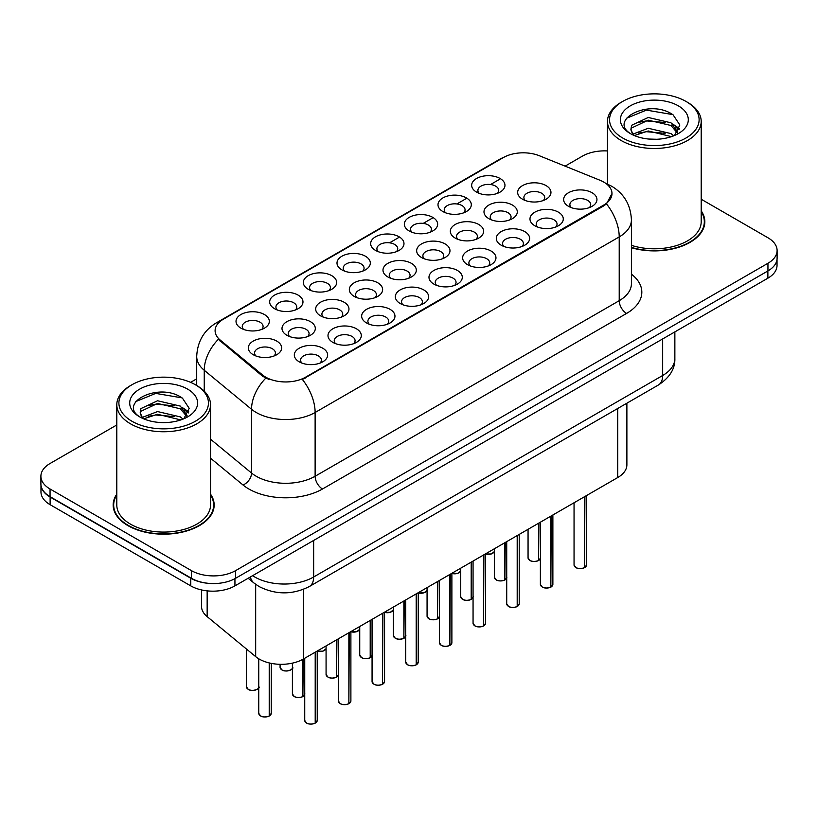 <?xml version="1.0" encoding="UTF-8"?>
<svg xmlns="http://www.w3.org/2000/svg" width="818" height="818" viewBox="0 0 818 818"><rect width="100%" height="100%" fill="white"/><g stroke="black" fill="none" stroke-linecap="round" stroke-linejoin="round"><path stroke-width="1.23" d="M476.536 192.097L476.536 192.097A16.657 9.622 180 0 1 476.536 178.498A16.657 9.622 180 0 1 500.095 178.498A16.657 9.622 180 0 1 500.095 192.097A16.657 9.622 180 0 1 476.536 192.097M497.364 193.375A10.409 6.012 0 0 0 498.724 190.4A10.409 6.012 0 0 0 495.677 186.146A10.409 6.012 0 0 0 484.328 184.848A10.409 6.012 0 0 0 477.906 190.4A10.409 6.012 0 0 0 479.266 193.375M375.544 250.41L375.544 250.41A16.657 9.622 180 0 1 375.544 236.801A16.657 9.622 180 0 1 399.102 236.801A16.657 9.622 180 0 1 399.102 250.41A16.657 9.622 180 0 1 375.544 250.41M396.372 251.678A10.409 6.012 0 0 0 397.732 248.703A10.409 6.012 0 0 0 394.685 244.459A10.409 6.012 0 0 0 383.335 243.15A10.409 6.012 0 0 0 376.914 248.703A10.409 6.012 0 0 0 378.274 251.678M341.883 269.848A16.657 9.622 180 0 1 341.873 269.848A16.657 9.622 180 0 1 341.883 256.238A16.657 9.622 180 0 1 365.441 256.238A16.657 9.622 180 0 1 365.441 269.848A16.657 9.622 180 0 1 341.883 269.848M362.711 271.116A10.409 6.012 0 0 0 364.071 268.14A10.409 6.012 0 0 0 361.024 263.897A10.409 6.012 0 0 0 349.675 262.588A10.409 6.012 0 0 0 343.243 268.14A10.409 6.012 0 0 0 344.613 271.116M308.212 289.275L308.212 289.275A16.657 9.622 180 0 1 308.212 275.676A16.657 9.622 180 0 1 331.781 275.676A16.657 9.622 180 0 1 331.781 289.275A16.657 9.622 180 0 1 308.212 289.275M329.041 290.554A10.409 6.012 0 0 0 330.411 287.578A10.409 6.012 0 0 0 327.353 283.325A10.409 6.012 0 0 0 316.014 282.026A10.409 6.012 0 0 0 309.582 287.578A10.409 6.012 0 0 0 310.942 290.554M409.204 230.973L409.204 230.973A16.657 9.622 180 0 1 409.204 217.373A16.657 9.622 180 0 1 432.773 217.373A16.657 9.622 180 0 1 432.773 230.973A16.657 9.622 180 0 1 409.204 230.973M430.033 232.251A10.409 6.012 0 0 0 431.403 229.275A10.409 6.012 0 0 0 428.346 225.022A10.409 6.012 0 0 0 417.006 223.713A10.409 6.012 0 0 0 410.575 229.275A10.409 6.012 0 0 0 411.935 232.251M442.865 211.535L442.865 211.535A16.657 9.622 180 0 1 442.865 197.936A16.657 9.622 180 0 1 466.434 197.936A16.657 9.622 180 0 1 466.434 211.535A16.657 9.622 180 0 1 442.865 211.535M463.704 212.813A10.409 6.012 0 0 0 465.064 209.837A10.409 6.012 0 0 0 462.017 205.584A10.409 6.012 0 0 0 450.667 204.285A10.409 6.012 0 0 0 444.235 209.837A10.409 6.012 0 0 0 445.606 212.813M274.551 308.713L274.551 308.713A16.657 9.622 180 0 1 274.551 295.114A16.657 9.622 180 0 1 298.11 295.114A16.657 9.622 180 0 1 298.11 308.713A16.657 9.622 180 0 1 274.551 308.713M295.38 309.991A10.409 6.012 0 0 0 296.74 307.016A10.409 6.012 0 0 0 293.693 302.762A10.409 6.012 0 0 0 282.343 301.464A10.409 6.012 0 0 0 275.922 307.016A10.409 6.012 0 0 0 277.282 309.991M240.891 328.151L240.891 328.151A16.657 9.622 180 0 1 240.891 314.552A16.657 9.622 180 0 1 264.449 314.552A16.657 9.622 180 0 1 264.449 328.151A16.657 9.622 180 0 1 240.891 328.151M261.719 329.429A10.409 6.012 0 0 0 263.079 326.454A10.409 6.012 0 0 0 260.032 322.2A10.409 6.012 0 0 0 248.682 320.901A10.409 6.012 0 0 0 242.251 326.454A10.409 6.012 0 0 0 243.621 329.429M522.528 199.214L522.528 199.214A16.657 9.622 180 0 1 522.528 185.614A16.657 9.622 180 0 1 546.087 185.614A16.657 9.622 180 0 1 546.087 199.214A16.657 9.622 180 0 1 522.528 199.214M543.356 200.492A10.409 6.012 0 0 0 544.716 197.516A10.409 6.012 0 0 0 541.669 193.263A10.409 6.012 0 0 0 530.32 191.964A10.409 6.012 0 0 0 523.888 197.516A10.409 6.012 0 0 0 525.258 200.492M488.857 218.651L488.857 218.651A16.657 9.622 180 0 1 488.857 205.052A16.657 9.622 180 0 1 512.426 205.052A16.657 9.622 180 0 1 512.426 218.651A16.657 9.622 180 0 1 488.857 218.651M509.686 219.93A10.409 6.012 0 0 0 511.056 216.954A10.409 6.012 0 0 0 508.009 212.7A10.409 6.012 0 0 0 496.659 211.402A10.409 6.012 0 0 0 490.227 216.954A10.409 6.012 0 0 0 491.598 219.93M387.865 276.965L387.865 276.965A16.657 9.622 180 0 1 387.865 263.355A16.657 9.622 180 0 1 411.434 263.355A16.657 9.622 180 0 1 411.434 276.965A16.657 9.622 180 0 1 387.865 276.965M408.693 278.232A10.409 6.012 0 0 0 410.063 275.257A10.409 6.012 0 0 0 407.016 271.014A10.409 6.012 0 0 0 395.667 269.705A10.409 6.012 0 0 0 389.235 275.257A10.409 6.012 0 0 0 390.605 278.232M455.197 238.089L455.197 238.089A16.657 9.622 180 0 1 455.197 224.49A16.657 9.622 180 0 1 478.755 224.49A16.657 9.622 180 0 1 478.755 238.089A16.657 9.622 180 0 1 455.197 238.089M476.025 239.367A10.409 6.012 0 0 0 477.385 236.392A10.409 6.012 0 0 0 474.338 232.138A10.409 6.012 0 0 0 462.988 230.829A10.409 6.012 0 0 0 456.567 236.392A10.409 6.012 0 0 0 457.927 239.367M421.536 257.527L421.536 257.527A16.657 9.622 180 0 1 421.536 243.917A16.657 9.622 180 0 1 445.094 243.917A16.657 9.622 180 0 1 445.094 257.527A16.657 9.622 180 0 1 421.536 257.527M442.364 258.795A10.409 6.012 0 0 0 443.724 255.819A10.409 6.012 0 0 0 440.677 251.576A10.409 6.012 0 0 0 429.327 250.267A10.409 6.012 0 0 0 422.896 255.819A10.409 6.012 0 0 0 424.266 258.795M286.873 335.268L286.873 335.268A16.657 9.622 180 0 1 286.873 321.668A16.657 9.622 180 0 1 310.441 321.668A16.657 9.622 180 0 1 310.441 335.268A16.657 9.622 180 0 1 286.873 335.268M307.701 336.546A10.409 6.012 0 0 0 309.071 333.57A10.409 6.012 0 0 0 306.024 329.317A10.409 6.012 0 0 0 294.674 328.008A10.409 6.012 0 0 0 288.243 333.57A10.409 6.012 0 0 0 289.613 336.546M320.544 315.83L320.544 315.83A16.657 9.622 180 0 1 320.544 302.231A16.657 9.622 180 0 1 344.102 302.231A16.657 9.622 180 0 1 344.102 315.83A16.657 9.622 180 0 1 320.544 315.83M341.372 317.108A10.409 6.012 0 0 0 342.732 314.132A10.409 6.012 0 0 0 339.685 309.879A10.409 6.012 0 0 0 328.335 308.58A10.409 6.012 0 0 0 321.903 314.132A10.409 6.012 0 0 0 323.274 317.108M354.204 296.392L354.204 296.392A16.657 9.622 180 0 1 354.204 282.793A16.657 9.622 180 0 1 377.763 282.793A16.657 9.622 180 0 1 377.763 296.392A16.657 9.622 180 0 1 354.204 296.392M375.033 297.67A10.409 6.012 0 0 0 376.403 294.695A10.409 6.012 0 0 0 373.345 290.441A10.409 6.012 0 0 0 361.996 289.143A10.409 6.012 0 0 0 355.574 294.695A10.409 6.012 0 0 0 356.934 297.67M253.212 354.705L253.212 354.705A16.657 9.622 180 0 1 253.212 341.096A16.657 9.622 180 0 1 276.77 341.096A16.657 9.622 180 0 1 276.77 354.705A16.657 9.622 180 0 1 253.212 354.705M274.04 355.973A10.409 6.012 0 0 0 275.41 352.998A10.409 6.012 0 0 0 272.353 348.754A10.409 6.012 0 0 0 261.003 347.445A10.409 6.012 0 0 0 254.582 352.998A10.409 6.012 0 0 0 255.942 355.973M332.865 342.384L332.865 342.384A16.657 9.622 180 0 1 332.865 328.785A16.657 9.622 180 0 1 356.423 328.785A16.657 9.622 180 0 1 356.423 342.384A16.657 9.622 180 0 1 332.865 342.384M353.693 343.662A10.409 6.012 0 0 0 355.063 340.687A10.409 6.012 0 0 0 352.006 336.433A10.409 6.012 0 0 0 340.666 335.124A10.409 6.012 0 0 0 334.235 340.687A10.409 6.012 0 0 0 335.595 343.662M366.525 322.946L366.525 322.946A16.657 9.622 180 0 1 366.525 309.347A16.657 9.622 180 0 1 390.094 309.347A16.657 9.622 180 0 1 390.094 322.946A16.657 9.622 180 0 1 366.525 322.946M387.354 324.225A10.409 6.012 0 0 0 388.724 321.249A10.409 6.012 0 0 0 385.677 316.995A10.409 6.012 0 0 0 374.327 315.697A10.409 6.012 0 0 0 367.896 321.249A10.409 6.012 0 0 0 369.266 324.225M400.196 303.509L400.196 303.509A16.657 9.622 180 0 1 400.196 289.909A16.657 9.622 180 0 1 423.755 289.909A16.657 9.622 180 0 1 423.755 303.509A16.657 9.622 180 0 1 400.196 303.509M421.025 304.787A10.409 6.012 0 0 0 422.385 301.811A10.409 6.012 0 0 0 419.337 297.558A10.409 6.012 0 0 0 407.988 296.259A10.409 6.012 0 0 0 401.566 301.811A10.409 6.012 0 0 0 402.926 304.787M433.857 284.081L433.857 284.081A16.657 9.622 180 0 1 433.857 270.472A16.657 9.622 180 0 1 457.415 270.472A16.657 9.622 180 0 1 457.415 284.081A16.657 9.622 180 0 1 433.857 284.081M454.685 285.349A10.409 6.012 0 0 0 456.055 282.374A10.409 6.012 0 0 0 452.998 278.12A10.409 6.012 0 0 0 441.659 276.821A10.409 6.012 0 0 0 435.227 282.374A10.409 6.012 0 0 0 436.587 285.349M467.518 264.643L467.518 264.643A16.657 9.622 180 0 1 467.518 251.034A16.657 9.622 180 0 1 491.086 251.034A16.657 9.622 180 0 1 491.086 264.643A16.657 9.622 180 0 1 467.518 264.643M488.346 265.911A10.409 6.012 0 0 0 489.716 262.936A10.409 6.012 0 0 0 486.669 258.692A10.409 6.012 0 0 0 475.319 257.384A10.409 6.012 0 0 0 468.888 262.936A10.409 6.012 0 0 0 470.258 265.911M501.189 245.206L501.189 245.206A16.657 9.622 180 0 1 501.189 231.596A16.657 9.622 180 0 1 524.747 231.596A16.657 9.622 180 0 1 524.747 245.206A16.657 9.622 180 0 1 501.189 245.206M522.017 246.484A10.409 6.012 0 0 0 523.377 243.508A10.409 6.012 0 0 0 520.33 239.255A10.409 6.012 0 0 0 508.98 237.946A10.409 6.012 0 0 0 502.559 243.508A10.409 6.012 0 0 0 503.919 246.484M534.849 225.768L534.849 225.768A16.657 9.622 180 0 1 534.849 212.169A16.657 9.622 180 0 1 558.408 212.169A16.657 9.622 180 0 1 558.408 225.768A16.657 9.622 180 0 1 534.849 225.768M555.678 227.046A10.409 6.012 0 0 0 557.048 224.071A10.409 6.012 0 0 0 553.99 219.817A10.409 6.012 0 0 0 542.651 218.518A10.409 6.012 0 0 0 536.219 224.071A10.409 6.012 0 0 0 537.579 227.046M568.51 206.33L568.51 206.33A16.657 9.622 180 0 1 568.51 192.731A16.657 9.622 180 0 1 592.079 192.731A16.657 9.622 180 0 1 592.079 206.33A16.657 9.622 180 0 1 568.51 206.33M589.338 207.608A10.409 6.012 0 0 0 590.708 204.633A10.409 6.012 0 0 0 587.661 200.379A10.409 6.012 0 0 0 576.312 199.081A10.409 6.012 0 0 0 569.88 204.633A10.409 6.012 0 0 0 571.25 207.608M299.204 361.822L299.204 361.822A16.657 9.622 180 0 1 299.204 348.212A16.657 9.622 180 0 1 322.762 348.212A16.657 9.622 180 0 1 322.762 361.822A16.657 9.622 180 0 1 299.204 361.822M320.032 363.09A10.409 6.012 0 0 0 321.392 360.114A10.409 6.012 0 0 0 318.345 355.871A10.409 6.012 0 0 0 306.995 354.562A10.409 6.012 0 0 0 300.574 360.114A10.409 6.012 0 0 0 301.934 363.09M600.003 180.257A28.119 16.227 180 0 1 603.756 182.077A28.119 16.227 180 0 1 611.987 193.559A28.119 16.227 180 0 1 603.756 205.032L305.554 377.2A28.119 16.227 180 0 1 262.639 375.033L220.185 340.032A28.119 16.227 180 0 1 215.103 330.717A28.119 16.227 180 0 1 223.334 319.235L503.367 157.567A28.119 16.227 180 0 1 539.369 155.747L600.003 180.257M626.885 403.202L626.885 464.777A31.237 18.037 180 0 1 617.733 477.538L303.355 659.042A31.237 18.037 180 0 1 255.676 656.629L207.158 616.629A31.237 18.037 180 0 1 201.504 606.281L201.504 589.931M116.8 494.154A50.501 29.162 0 0 0 113.16 505.033A50.501 29.162 0 0 0 127.956 525.647A50.501 29.162 0 0 0 182.987 531.966A50.501 29.162 0 0 0 214.163 505.033A50.501 29.162 0 0 0 210.523 494.154M113.682 507.651A50.501 29.162 0 0 0 113.508 508.428M611.987 193.559L606.475 203.887L603.756 205.87L302.384 379.46A36.442 21.043 60 0 1 315.124 412.487A41.657 24.049 180 0 1 256.218 412.487A41.657 24.049 180 0 1 251.545 409.276L204.244 370.268A41.657 24.049 180 0 1 196.709 356.474L196.709 385.523M116.8 424.961L50.051 463.499A31.237 18.037 0 0 0 40.9 476.25L40.9 483.898A31.237 18.037 0 0 0 50.051 496.659L191.422 578.275A31.237 18.037 0 0 0 235.604 578.275L767.949 270.922A31.237 18.037 0 0 0 777.1 258.171L777.1 250.523A31.237 18.037 0 0 0 767.949 237.762L701.2 199.224M268.948 379.46L262.639 376.26L218.294 339.347A36.442 24.376 129.5 0 0 204.244 370.268L204.244 391.178M631.414 247.721A50.501 29.162 0 0 0 704.84 221.739A50.501 29.162 0 0 0 701.2 210.86M40.9 476.25A31.237 18.037 0 0 0 50.051 489L191.422 570.627A31.237 18.037 0 0 0 235.604 570.627L767.949 263.273A31.237 18.037 0 0 0 777.1 250.523M607.477 150.952A31.237 18.037 0 0 0 582.396 156.146L565.085 166.146M196.709 378.826L190.594 382.354M213.825 508.428A50.501 29.162 0 0 0 213.641 507.651M704.492 225.144A50.501 29.162 0 0 0 704.318 224.367M40.972 485.135L40.972 491.935A31.237 18.037 0 0 0 50.123 504.686L190.758 585.882A31.237 18.037 0 0 0 234.94 585.882L767.877 278.192A31.237 18.037 0 0 0 777.028 265.441L777.028 259.408M41.125 486.086A31.237 18.037 0 0 0 50.123 497.037L190.758 578.234A31.237 18.037 0 0 0 209.725 583.428M315.165 723.194C311.454 724.39 308.601 724.359 306.607 723.092L304.736 720.443A6.247 3.609 0 0 0 306.566 722.989A6.247 3.609 0 0 0 315.206 723.102L315.063 723.184A6.043 3.487 180 0 1 306.709 723.081M315.206 722.846L315.584 651.977M315.206 723.102L315.206 652.202M269.173 716.077C265.461 717.274 262.609 717.243 260.615 715.975L258.744 713.327A6.247 3.609 0 0 0 260.574 715.873A6.247 3.609 0 0 0 269.214 715.985L269.071 716.067A6.043 3.487 180 0 1 260.727 715.965M269.214 715.73L269.603 663.02M269.214 715.985L269.214 662.928M622.672 137.997A44.775 25.849 0 0 0 685.995 137.997A44.775 25.849 0 0 0 685.995 101.432L687.468 102.281A46.861 27.055 0 0 1 701.2 121.412A46.861 27.055 0 0 1 672.273 146.412A46.861 27.055 0 0 1 621.199 140.543A46.861 27.055 0 0 1 607.477 121.412A46.861 27.055 0 0 1 621.199 102.281L622.672 101.432A44.775 25.849 0 0 0 622.672 137.997M631.414 245.339A46.861 27.055 0 0 0 701.2 221.739L701.2 121.412M631.414 247.384A49.98 28.855 0 0 0 704.318 221.739A49.98 28.855 0 0 0 701.2 211.698M648.654 139.04L656.588 139.275M633.081 134.06L648.245 128.273L670.985 133.59L673.735 135.798M634.482 135.512L648.245 130.972L671.476 136.637M633.326 135.113L630.893 129.408A23.538 13.589 0 0 0 634.686 135.696M630.893 129.408L631.598 125.287L648.245 117.475L670.985 122.792L677.744 132.138M630.944 129.735L631.598 127.986L648.245 120.174L670.985 125.491L677.212 132.833M674.543 135.471L679.86 125.021L673.132 114.888C649.308 97.761 606.976 120.328 631.414 134.162L631.537 134.244M678.347 105.849A33.957 19.601 0 0 0 630.33 105.849A33.957 19.601 0 0 0 630.33 133.579A33.957 19.601 0 0 0 678.347 133.579A33.957 19.601 0 0 0 678.347 105.849M687.468 102.281L685.995 101.432A44.775 25.849 0 0 0 622.672 101.432M626.455 118.293L646.394 110.113L672.672 114.581M638.909 122.271L646.394 120.911L665.157 122.516M675.423 126.902L679.124 129.622M638.909 133.068L646.394 131.708L665.157 133.314M672.6 123.988L679.482 128.59M132.005 421.28A44.775 25.849 0 0 0 195.328 421.28A44.775 25.849 0 0 0 195.328 384.726L196.801 385.575A46.861 27.055 0 0 1 210.523 404.705A46.861 27.055 0 0 1 181.596 429.695A46.861 27.055 0 0 1 130.532 423.836A46.861 27.055 0 0 1 116.8 404.705A46.861 27.055 0 0 1 130.532 385.575L132.005 384.726A44.775 25.849 0 0 0 132.005 421.28M116.8 404.705L116.8 505.033A46.861 27.055 0 0 0 130.532 524.164A46.861 27.055 0 0 0 181.596 530.023A46.861 27.055 0 0 0 210.523 505.033L210.523 404.705M116.8 494.992A49.98 28.855 0 0 0 113.682 505.033A49.98 28.855 0 0 0 128.324 525.432A49.98 28.855 0 0 0 182.792 531.69A49.98 28.855 0 0 0 213.641 505.033A49.98 28.855 0 0 0 210.523 494.992M157.976 422.333L165.911 422.558M142.404 417.344L157.567 411.566L180.308 416.883L183.058 419.092M143.804 418.806L157.567 414.266L180.809 419.92M142.649 418.397L140.215 412.691A23.538 13.589 0 0 0 144.009 418.99M140.215 412.691L140.921 408.581L157.567 400.769L180.308 406.086L187.066 415.421M140.267 413.029L140.921 411.28L157.567 403.468L180.308 408.785L186.535 416.127M183.866 418.755L189.183 408.315L182.455 398.172C158.631 381.055 116.299 403.611 140.747 417.456L140.86 417.528M187.67 389.143A33.957 19.601 0 0 0 139.653 389.143A33.957 19.601 0 0 0 139.653 416.863A33.957 19.601 0 0 0 187.67 416.863A33.957 19.601 0 0 0 187.67 389.143M196.801 385.575L195.328 384.726A44.775 25.849 0 0 0 132.005 384.726M135.778 401.577L155.717 393.397L181.995 397.865M148.232 405.554L155.717 404.194L174.479 405.81M184.745 410.186L188.447 412.906M148.232 416.352L155.717 414.992L174.479 416.607M181.923 407.282L188.805 411.883M348.826 703.756C345.114 704.952 342.261 704.922 340.268 703.654L338.396 701.006A6.247 3.609 0 0 0 340.227 703.562A6.247 3.609 0 0 0 348.867 703.664L348.724 703.746A6.043 3.487 180 0 1 340.38 703.644M348.867 703.408L349.255 632.539M348.867 703.664L348.867 632.764M382.487 684.329C378.775 685.525 375.932 685.484 373.938 684.216L372.067 681.568A6.247 3.609 0 0 0 373.898 684.124A6.247 3.609 0 0 0 382.527 684.226L382.395 684.308A6.043 3.487 180 0 1 374.041 684.206M382.527 683.971L382.916 613.101M382.527 684.226L382.527 613.326M416.147 664.891C412.446 666.087 409.593 666.046 407.599 664.778L405.728 662.13A6.247 3.609 0 0 0 407.558 664.686A6.247 3.609 0 0 0 416.198 664.799L416.055 664.881A6.043 3.487 180 0 1 407.701 664.768M416.198 664.533L416.577 593.663M416.198 664.799L416.198 593.888M449.818 645.453C446.107 646.649 443.254 646.609 441.26 645.341L439.389 642.703A6.247 3.609 0 0 0 441.219 645.249A6.247 3.609 0 0 0 449.859 645.361L449.716 645.443A6.043 3.487 180 0 1 441.372 645.33M449.859 645.105L450.248 574.236M449.859 645.361L449.859 574.451M302.834 696.65C299.122 697.836 296.269 697.805 294.286 696.537L292.404 693.889A6.247 3.609 0 0 0 294.235 696.445A6.247 3.609 0 0 0 302.875 696.547L302.742 696.629A6.043 3.487 180 0 1 294.388 696.527M302.875 696.292L303.263 659.093M302.875 696.547L302.875 659.308M336.495 677.212C332.793 678.408 329.94 678.367 327.946 677.1L326.075 674.451A6.247 3.609 0 0 0 327.906 677.007A6.247 3.609 0 0 0 336.546 677.11L336.402 677.192A6.043 3.487 180 0 1 328.049 677.089M336.546 676.854L336.924 639.656M336.546 677.11L336.546 639.88M370.165 657.774C366.454 658.971 363.601 658.93 361.607 657.662L359.736 655.014A6.247 3.609 0 0 0 361.566 657.57A6.247 3.609 0 0 0 370.206 657.682L370.063 657.764A6.043 3.487 180 0 1 361.709 657.652M370.206 657.427L370.595 620.218M370.206 657.682L370.206 620.443M403.826 638.337C400.114 639.533 397.262 639.492 395.278 638.224L393.397 635.586A6.247 3.609 0 0 0 395.227 638.132A6.247 3.609 0 0 0 403.867 638.245L403.734 638.326A6.043 3.487 180 0 1 395.38 638.214M403.867 637.989L404.256 600.78M403.867 638.245L403.867 601.005M483.479 626.015C479.767 627.212 476.925 627.181 474.931 625.913L473.06 623.265A6.247 3.609 0 0 0 474.89 625.811A6.247 3.609 0 0 0 483.52 625.923L483.387 626.005A6.043 3.487 180 0 1 475.033 625.903M483.52 625.668L483.908 554.798M483.52 625.923L483.52 555.023M517.14 606.578C513.438 607.774 510.585 607.743 508.591 606.475L506.72 603.827A6.247 3.609 0 0 0 508.551 606.373A6.247 3.609 0 0 0 517.191 606.486L517.048 606.567A6.043 3.487 180 0 1 508.694 606.465M517.191 606.23L517.569 535.361M517.191 606.486L517.191 535.585M550.811 587.15C547.099 588.336 544.246 588.306 542.252 587.038L540.381 584.389A6.247 3.609 0 0 0 542.211 586.946A6.247 3.609 0 0 0 550.851 587.048L550.708 587.13A6.043 3.487 180 0 1 542.365 587.027M550.851 586.792L551.24 515.923M550.851 587.048L550.851 516.148M584.471 567.712C580.76 568.909 577.907 568.868 575.923 567.6L574.052 564.952A6.247 3.609 0 0 0 575.872 567.508A6.247 3.609 0 0 0 584.512 567.62L584.379 567.692A6.043 3.487 180 0 1 576.025 567.59M584.512 567.355L584.901 496.485M584.512 567.62L584.512 496.71M437.487 618.899C433.785 620.095 430.933 620.064 428.939 618.797L427.068 616.148A6.247 3.609 0 0 0 428.898 618.694A6.247 3.609 0 0 0 437.538 618.807L437.395 618.889A6.043 3.487 180 0 1 429.041 618.786M437.538 618.551L437.916 581.353M437.538 618.807L437.538 581.567M471.158 599.461C467.446 600.657 464.593 600.627 462.599 599.359L460.728 596.711A6.247 3.609 0 0 0 462.559 599.267A6.247 3.609 0 0 0 471.199 599.369L471.056 599.451A6.043 3.487 180 0 1 462.702 599.349M471.199 599.113L471.587 561.915M471.199 599.369L471.199 562.14M504.818 580.034C501.107 581.23 498.254 581.189 496.27 579.921L494.389 577.273A6.247 3.609 0 0 0 496.219 579.829A6.247 3.609 0 0 0 504.859 579.931L504.716 580.013A6.043 3.487 180 0 1 496.373 579.911M504.859 579.676L505.248 542.477M504.859 579.931L504.859 542.702M538.479 560.596C534.778 561.792 531.925 561.751 529.931 560.483L528.06 557.835A6.247 3.609 0 0 0 529.89 560.391A6.247 3.609 0 0 0 538.53 560.504L538.387 560.586A6.043 3.487 180 0 1 530.033 560.473M538.53 560.238L538.909 523.039M538.53 560.504L538.53 523.264M305.554 377.2L305.554 378.039M262.639 375.033L262.639 376.26M220.185 340.032L220.185 341.259M603.756 205.032L603.756 205.87M617.733 408.479L617.733 477.538M207.158 590.862L207.158 616.629M255.676 584.338L255.676 656.629M303.355 589.389L303.355 659.042M631.414 274.142A52.066 30.061 180 0 1 626.578 313.437L322.486 489A10.409 6.012 60 0 1 315.124 476.25L619.216 300.687A41.657 24.049 0 0 0 631.414 283.682L631.414 219.909A41.657 24.049 180 0 1 619.216 236.913A36.442 21.043 -120 0 0 606.475 203.887M322.486 489A52.066 30.061 180 0 1 248.856 489A52.066 30.061 180 0 1 243.018 484.992L210.523 458.192M265.748 378.192A36.442 24.376 129.5 0 0 251.545 409.276L251.545 473.039A41.657 24.049 0 0 0 256.218 476.25A41.657 24.049 0 0 0 315.124 476.25L315.124 412.487L619.216 236.913L619.216 300.687A10.409 6.012 60 0 0 626.578 313.437M631.414 219.909C630.709 204.929 624.124 193.702 611.67 186.228L606.414 183.661A36.442 17.066 112 0 0 605.913 183.477M220.236 321.362A36.442 21.043 -120 0 0 216.463 322.783C203.999 330.267 197.414 341.495 196.709 356.474M216.463 322.783L500.299 158.907A36.442 21.043 60 0 1 503.06 157.741M375.994 250.656L376.914 250.124M389.542 242.834L398.663 237.568M409.654 231.218L410.575 230.696M423.213 223.396L432.323 218.13M443.325 211.79L444.235 211.259M456.873 203.958L465.994 198.702M476.986 192.353L477.906 191.821M490.534 184.531L499.379 179.418M235.604 570.627L235.604 578.275M191.422 570.627L191.422 578.275M767.949 263.273L767.949 270.922M50.051 489L50.051 496.659M210.523 439.205L251.545 473.039A10.409 6.963 -50.5 0 1 243.018 484.992M252.619 575.678A41.657 24.049 0 0 0 254.746 576.997A41.657 24.049 0 0 0 313.652 576.997L662.662 375.503A41.657 24.049 0 0 0 674.86 358.499C675.167 368.836 669.656 377.681 658.347 385.033L309.337 586.537A20.828 12.025 60 0 0 313.652 576.997L313.652 540.442M662.662 338.938L662.662 375.503A20.828 12.025 60 0 1 658.347 385.033M250.4 576.956A20.828 13.926 129.5 0 0 253.887 582.958L248.171 578.244M767.877 278.192L767.877 270.962M234.94 585.882L234.94 578.643M190.758 585.882L190.758 578.234M50.123 504.686L50.123 497.037M315.584 722.877A6.247 3.609 0 0 0 317.231 720.443L317.231 651.026M269.603 715.76A6.247 3.609 0 0 0 271.239 713.327L271.239 663.367M258.917 686.772C260.993 688.357 252.353 692.202 248.294 689.421L246.422 686.772A6.247 3.609 0 0 0 248.253 689.329A6.247 3.609 0 0 0 254.367 690.249A6.247 3.609 0 0 0 258.744 687.611M257.005 689.37A6.043 3.487 180 0 1 248.396 689.41M349.255 703.439A6.247 3.609 0 0 0 350.891 701.006L350.891 631.588M382.916 684.012A6.247 3.609 0 0 0 384.562 681.568L384.562 612.161M416.577 664.574A6.247 3.609 0 0 0 418.223 662.13L418.223 592.723M450.248 645.136A6.247 3.609 0 0 0 451.884 642.703L451.884 573.285M292.578 667.335C294.664 668.919 286.014 672.764 281.954 669.983L280.083 667.335A6.247 3.609 0 0 0 281.913 669.891A6.247 3.609 0 0 0 288.028 670.811A6.247 3.609 0 0 0 292.404 668.173M290.676 669.932A6.043 3.487 180 0 1 282.057 669.973M317.231 651.138A6.247 3.609 0 0 0 326.075 648.735M324.337 650.494A6.043 3.487 180 0 1 317.231 651.169M350.891 631.7A6.247 3.609 0 0 0 359.736 629.298M357.998 631.056A6.043 3.487 180 0 1 350.891 631.741M384.562 612.263A6.247 3.609 0 0 0 393.397 609.87L390.319 612.273L384.562 612.345A6.043 3.487 180 0 0 391.669 611.629M303.263 696.322A6.247 3.609 0 0 0 304.736 694.727M336.924 676.895A6.247 3.609 0 0 0 338.396 675.29M370.595 657.457A6.247 3.609 0 0 0 372.067 655.852M404.256 638.02A6.247 3.609 0 0 0 405.728 636.414M483.908 625.698A6.247 3.609 0 0 0 485.555 623.265L485.555 553.847M517.569 606.261A6.247 3.609 0 0 0 519.215 603.827L519.215 534.41M551.24 586.833A6.247 3.609 0 0 0 552.876 584.389L552.876 514.982M584.901 567.395A6.247 3.609 0 0 0 586.547 564.952L586.547 495.544M437.916 618.582A6.247 3.609 0 0 0 439.389 616.987M471.587 599.144A6.247 3.609 0 0 0 473.06 597.549M505.248 579.717A6.247 3.609 0 0 0 506.72 578.111M538.909 560.279A6.247 3.609 0 0 0 540.381 558.674M425.329 592.191A6.043 3.487 180 0 1 418.223 592.866A6.247 3.609 0 0 0 427.068 590.432L423.98 592.845L418.223 592.917M458.99 572.753A6.043 3.487 180 0 1 451.884 573.428A6.247 3.609 0 0 0 460.728 570.995L457.651 573.408L451.884 573.479M485.555 553.96A6.247 3.609 0 0 0 494.389 551.557M492.661 553.316A6.043 3.487 180 0 1 485.555 553.99M500.299 158.907L506.986 155.798M606.414 183.661L605.862 183.436M309.337 586.537C292.578 594.952 275.819 594.952 259.061 586.537L253.887 582.958M674.86 358.499L674.86 331.893M304.736 720.443L304.736 658.245M317.231 720.443L315.543 722.969M258.744 713.327L258.744 658.787M271.239 713.327L269.562 715.862M246.422 686.772L246.422 649.001M704.318 225.921L704.318 221.739M607.477 184.111L607.477 121.412M213.641 509.205L213.641 505.033M113.682 509.205L113.682 505.033M338.396 701.006L338.396 638.807M350.891 701.006L349.214 703.541M372.067 681.568L372.067 619.369M384.562 681.568L382.875 684.104M405.728 662.13L405.728 599.931M418.223 662.13L416.536 664.666M439.389 642.703L439.389 580.494M451.884 642.703L450.207 645.228M280.083 667.335L280.083 664.308M326.075 648.766L322.987 651.148L317.231 651.22M359.736 629.328L356.658 631.711L350.891 631.782M292.404 693.889L292.404 663.132M304.909 693.889L303.222 696.425M326.075 674.451L326.075 645.923M338.57 674.451L336.883 676.987M359.736 655.014L359.736 626.486M372.231 655.014L370.544 657.549M393.397 635.586L393.397 607.048M405.892 635.586L404.215 638.112M473.06 623.265L473.06 561.066M485.555 623.265L483.867 625.79M506.72 603.827L506.72 541.628M519.215 603.827L517.528 606.363M540.381 584.389L540.381 522.191M552.876 584.389L551.199 586.925M574.052 564.952L574.052 502.753M586.547 564.952L584.86 567.487M427.068 616.148L427.068 587.61M439.563 616.148L437.875 618.674M460.728 596.711L460.728 568.183M473.223 596.711L471.536 599.246M494.389 577.273L494.389 548.745M506.884 577.273L505.207 579.809M528.06 557.835L528.06 529.307M540.555 557.835L538.868 560.371M494.389 551.588L491.311 553.97L485.555 554.042"/></g></svg>

